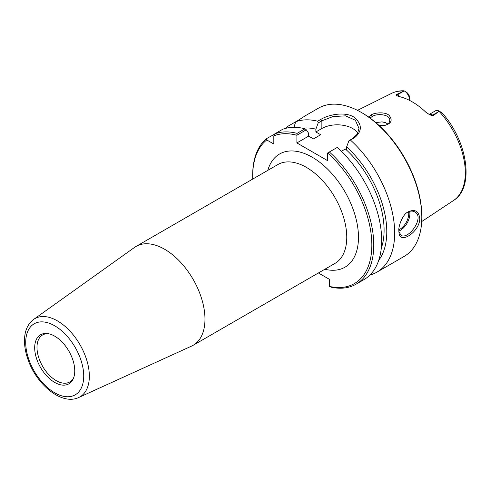<?xml version="1.0" encoding="UTF-8"?>
<svg xmlns="http://www.w3.org/2000/svg" width="490" height="490" viewBox="0 0 490 490"><rect width="100%" height="100%" fill="white"/><g stroke="black" fill="none" stroke-linecap="round" stroke-linejoin="round"><path stroke-width="0.73" d="M78.694 397.513L191.517 346.13A57.079 32.953 -120 0 0 193.152 345.291A57.079 32.953 -120 0 0 204.973 319.162A57.079 32.953 -120 0 0 180.057 261.715A57.079 32.953 -120 0 0 136.067 246.421A57.079 32.953 -120 0 0 134.523 247.419L33.62 319.431C27.648 324.043 24.604 331.001 24.5 340.311C24.445 346.461 25.621 352.892 28.016 359.611C36.615 384.742 61.838 405.622 78.694 397.513A45.147 26.068 -120 0 0 89.339 376.179A45.147 26.068 -120 0 0 68.808 329.886A45.147 26.068 -120 0 0 33.62 319.431M252.73 179.071A84.262 48.651 60 0 1 252.681 176.21A84.262 48.651 60 0 1 266.738 139.944L266.45 138.664A85.621 49.435 -120 0 0 252.681 175.102L252.681 176.21M318.408 272.973L329.556 279.41L329.556 286.436L331.252 287.201A85.621 49.435 -120 0 0 356.028 284.206A85.621 49.435 -120 0 0 329.354 151.992L337.279 147.417A85.621 49.435 -120 0 1 363.954 279.631L356.028 284.206M329.354 151.992L327.639 153.021A84.262 48.651 60 0 1 371.83 243.849A84.262 48.651 60 0 1 329.556 286.436M327.639 153.021L327.639 160.677L296.885 142.921L296.916 135.209L306.305 129.789L305.013 128.784L297.087 133.36L296.916 135.209M297.087 133.36A85.621 49.435 -120 0 0 274.78 133.856L273.818 135.853A84.262 48.651 60 0 1 296.885 135.264M273.818 135.853L273.818 144.029L266.738 139.944M74.75 370.869A28.334 16.36 60 0 1 73.427 378.36A28.334 16.36 60 0 1 40.548 367.482A28.334 16.36 60 0 1 47.567 333.568A28.334 16.36 60 0 1 74.75 370.869M73.751 377.508A27.134 15.668 60 0 1 69.745 381.961A27.134 15.668 60 0 1 42.612 366.293A27.134 15.668 60 0 1 42.612 334.958A27.134 15.668 60 0 1 48.467 333.715M357.798 133.274A21.744 12.556 0 0 0 321.869 128.496L315.866 131.963L320.668 134.738L313.459 138.897L308.657 136.128L296.885 142.921M306.305 129.789L308.657 133.311L308.657 136.128M288.169 127.817L287.354 126.598L295.691 121.783A85.621 49.435 60 0 1 317.685 121.214L318.212 122.91L321.869 120.803L333.022 116.553L345.542 115.854L355.336 120.215L358.992 128.368L357.345 134.076L352.622 138.554L348.966 140.667L353.688 138.394C362.19 131.779 362.526 124.864 354.687 117.649C346.338 111.438 329.758 114.029 320.803 119.413L317.685 121.214M285.321 128.441A85.621 49.435 60 0 1 287.354 126.598M266.45 138.664L274.639 134.15M407.392 212.323C410.081 210.835 412.513 210.694 414.693 211.894C425.112 216.905 408.752 239.929 401.102 235.433L398.909 231.58M429.087 114.501L435.488 110.807A7.828 4.52 -120 0 1 439.267 111.12L442.011 112.859L439.267 111.12L433.405 115.505L432.67 115.083A7.828 4.52 -120 0 0 429.124 114.519M396.771 94.356L403.454 91.336L397.5 94.772L396.771 94.356L396.024 95.158L398.48 96.42A62.567 36.119 -120 0 1 425.926 112.271L430.116 115.015L433.405 115.505M399.84 96.72A7.828 4.52 -120 0 0 397.5 94.772A4.079 2.352 -60 0 1 396.024 95.158L396.416 95.624M403.454 91.336L404.36 90.969L403.76 90.809M379.144 125.556L384.227 125.581C391.112 123.762 392.845 120.491 389.434 115.781C386.359 111.708 375.156 112.4 371.255 114.844L368.529 116.981M370.054 118.072L372.333 116.4C377.539 113.055 390.597 114.525 389.721 120.473C389.55 123.149 387.615 124.864 383.921 125.624M387.86 124.019L385.532 122.653L382.029 121.888L375.775 122.58M398.872 230.514L398.964 232.199C399.16 245.459 419.973 231.819 419.765 218.454C418.73 210.921 414.754 208.771 407.852 212.011C402.376 214.602 398.186 227.115 398.872 230.514M305.172 115.836L318.463 108.168A85.621 49.435 60 0 1 361.271 112.406A85.621 49.435 60 0 1 421.81 217.266A85.621 49.435 60 0 1 404.079 256.466L376.939 272.134A85.621 49.435 60 0 1 369.95 275.025M304.143 116.902C306.795 114.85 305.019 115.873 298.808 119.983L295.691 121.783L293.963 127.32M350.564 140.195A85.621 49.435 60 0 1 394.671 232.94A85.621 49.435 60 0 1 376.939 272.134M348.966 140.667L346.614 146.902A78.547 45.35 60 0 1 378.721 260.343M346.614 146.902L346.614 149.72L345.364 148.997A74.75 43.157 60 0 1 381.293 248.148M421.81 217.266L421.81 216.157A84.262 48.651 -120 0 0 362.233 112.963L361.271 112.406M305.013 128.784A85.621 49.435 -120 0 0 282.706 129.28L274.78 133.856M404.36 90.969A7.828 4.52 -120 0 1 409.763 100.481L409.763 98.257A5.108 2.952 60 0 0 407.202 92.794L404.299 90.932M441.398 112.541L442.243 113.104C467.442 140.979 474.914 187.437 453.575 200.459L421.694 221.572M315.866 131.963L315.866 129.152L318.212 122.91M302.422 128.19A78.547 45.35 60 0 1 315.866 129.152M345.364 148.997L341.389 151.288M136.067 246.421L277.861 164.56A57.079 32.953 60 0 1 321.85 179.855A57.079 32.953 60 0 1 346.761 237.295A57.079 32.953 60 0 1 334.94 263.424L193.152 345.291M324.876 269.237A65.366 37.736 -120 0 0 344.942 191.743A65.366 37.736 -120 0 0 267.797 170.373M83.723 376.051A41.019 23.685 60 0 1 40.211 379.934A41.019 23.685 60 0 1 40.211 321.924A41.019 23.685 60 0 1 83.723 376.051M398.885 231.053A13.591 7.846 120 0 0 409.897 213.72A13.591 7.846 120 0 0 409.646 211.362M408.562 211.735A12.777 7.375 -60 0 1 408.746 213.72A12.777 7.375 -60 0 1 398.891 229.792M439.065 111.316A61.905 35.739 60 0 1 465.316 172.786A61.905 35.739 60 0 1 453.575 200.459M357.486 110.36L391.706 93.308A61.905 35.739 60 0 1 404.017 91.085M371.255 114.844L372.333 116.4M320.803 119.413L321.869 120.803L321.869 128.496M352.622 138.554L353.688 138.394M431.194 115.462A4.079 2.352 120 0 0 432.67 115.083L438.624 111.64M398.829 230.998L398.964 232.199M391.706 93.308C395.406 91.483 399.466 90.65 403.889 90.803"/></g></svg>
